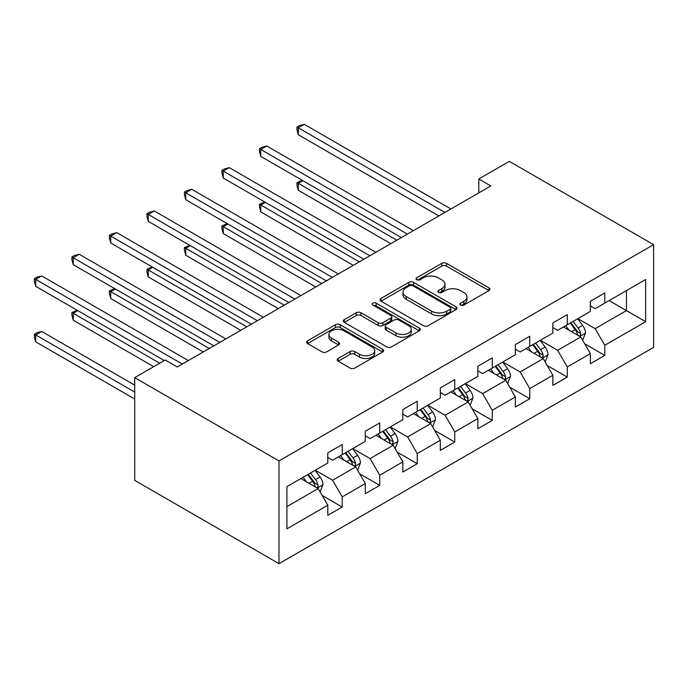 <?xml version="1.0" encoding="UTF-8"?>
<svg xmlns="http://www.w3.org/2000/svg" width="688" height="688" viewBox="0 0 688 688"><rect width="100%" height="100%" fill="white"/><g stroke="black" fill="none" stroke-linecap="round" stroke-linejoin="round"><path stroke-width="1.03" d="M460.59 305.076A2.339 1.35 0 0 0 463.893 305.076L488.97 290.603A3.337 1.926 0 0 0 489.951 289.235A3.337 1.926 0 0 0 488.97 287.876L446.486 263.349A3.337 1.926 0 0 0 441.765 263.349L416.687 277.823A2.339 1.35 0 0 0 416.008 278.778A2.339 1.35 0 0 0 416.687 279.732A2.339 1.35 0 0 0 419.99 279.732L423.24 277.857A10.681 6.166 0 0 1 438.342 277.857L441.885 279.904A10.681 6.166 0 0 1 445.016 284.264A10.681 6.166 0 0 1 441.885 288.625L438.643 290.499A2.339 1.35 0 0 0 437.955 291.454A2.339 1.35 0 0 0 438.643 292.409A2.339 1.35 0 0 0 441.945 292.409L445.188 290.534A10.681 6.166 0 0 1 460.289 290.534L463.832 292.581A10.681 6.166 0 0 1 466.963 296.941A10.681 6.166 0 0 1 463.832 301.301L460.59 303.176A2.339 1.35 0 0 0 459.902 304.122A2.339 1.35 0 0 0 460.59 305.076L460.59 303.176M338.152 358.457A3.337 1.926 0 0 0 337.18 359.824A3.337 1.926 0 0 0 338.152 361.183L350.072 368.063A3.337 1.926 0 0 0 354.793 368.063L382.648 351.989A3.337 1.926 0 0 0 383.62 350.622A3.337 1.926 0 0 0 382.648 349.263L340.164 324.736A3.337 1.926 0 0 0 335.443 324.736L307.588 340.818A3.337 1.926 0 0 0 306.616 342.177A3.337 1.926 0 0 0 307.588 343.536L321.993 351.852A3.337 1.926 0 0 0 326.705 351.852L338.625 344.972A3.337 1.926 0 0 0 339.605 343.604A3.337 1.926 0 0 0 338.625 342.246L331.487 338.126A8.927 5.151 0 0 1 328.873 334.48A8.927 5.151 0 0 1 334.385 329.715A8.927 5.151 0 0 1 344.112 330.833L372.079 346.984A8.927 5.151 0 0 1 374.702 350.622A8.927 5.151 0 0 1 369.189 355.386A8.927 5.151 0 0 1 359.454 354.268L354.793 351.577A3.337 1.926 0 0 0 350.072 351.577L338.152 358.457L338.152 361.183M653.6 244.653L509.335 161.362L478.796 178.992L490.819 185.932L177.272 366.953L165.249 360.013L134.71 377.643L278.984 460.934L653.6 244.653L653.6 347.38L278.984 563.661L278.984 460.934M423.473 325.691A3.337 1.926 0 0 0 428.194 325.691L456.041 309.609A3.337 1.926 0 0 0 457.021 308.25A3.337 1.926 0 0 0 456.041 306.882L413.565 282.355A3.337 1.926 0 0 0 408.844 282.355L380.989 298.437A3.337 1.926 0 0 0 380.017 299.796A3.337 1.926 0 0 0 380.989 301.163L423.473 325.691M373.782 305.584A2.339 1.35 0 0 1 376.155 305.911L376.155 303.141L419.345 328.073A3.337 1.926 0 0 1 420.325 329.44A3.337 1.926 0 0 1 419.345 330.799L391.498 346.881A3.337 1.926 0 0 1 386.776 346.881L344.292 322.354L344.292 319.628A3.337 1.926 0 0 0 343.312 320.986A3.337 1.926 0 0 0 344.292 322.354M344.292 319.628L356.212 312.748A3.337 1.926 0 0 1 360.933 312.748L378.159 322.689A3.337 1.926 0 0 0 382.881 322.689L390.784 318.123A3.337 1.926 0 0 0 391.764 316.764A3.337 1.926 0 0 0 390.784 315.405L372.853 305.042A2.339 1.35 0 0 1 372.165 304.087A2.339 1.35 0 0 1 373.61 302.849A2.339 1.35 0 0 1 376.155 303.141M322.147 495.437L342.22 507.022L342.22 496.891L365.302 483.561L365.302 493.7L379.733 485.367L379.733 475.236L402.815 461.906L402.815 472.045L417.238 463.712L417.238 453.581L440.32 440.251L440.32 450.382L454.751 442.057L454.751 431.926L477.833 418.596L477.833 428.727L492.264 420.402L492.264 410.263L515.346 396.942L515.346 407.072L529.769 398.748L529.769 388.608L552.851 375.287L552.851 385.418L567.282 377.084L567.282 366.953L590.364 353.623L590.364 363.763L604.786 355.429L604.786 345.299L645.662 321.7L645.662 279.5L626.433 290.603L626.433 310.589L645.662 321.7M342.22 507.022L327.798 515.355L327.798 505.224L286.922 528.823L286.922 486.614L327.798 463.015L327.798 452.885L342.22 444.551L342.22 454.691L365.302 441.361L365.302 431.23L379.733 422.896L379.733 433.036L402.815 419.706L402.815 409.575L417.238 401.242L417.238 411.372L440.32 398.051L440.32 387.912L454.751 379.587L454.751 389.718L477.833 376.396L477.833 366.257L492.264 357.932L492.264 368.063L515.346 354.741L515.346 344.602L529.769 336.277L529.769 346.408L552.851 333.078L552.851 322.947L567.282 314.614L567.282 324.753L590.364 311.423L590.364 301.292L604.786 292.959L604.786 303.098L645.662 279.5M338.376 456.909L355.687 466.903L332.605 480.233L315.293 470.239M327.798 457.468L332.605 460.238L342.22 454.691M332.605 480.233L342.22 496.891M355.687 466.903L365.302 483.561M375.88 435.255L393.192 445.248L370.11 458.578L352.798 448.585M365.302 435.805L370.11 438.583L379.733 433.036M370.11 458.578L379.733 475.236M393.192 445.248L402.815 461.906M413.393 413.6L430.705 423.593L407.623 436.923L390.311 426.921M402.815 414.15L407.623 416.928L417.238 411.372M407.623 436.923L417.238 453.581M430.705 423.593L440.32 440.251M450.907 391.945L468.218 401.938L445.136 415.26L427.816 405.266M440.32 392.495L445.136 395.273L454.751 389.718M445.136 415.26L454.751 431.926M468.218 401.938L477.833 418.596M488.411 370.282L505.723 380.283L482.641 393.605L465.329 383.612M477.833 370.841L482.641 373.618L492.264 368.063M482.641 393.605L492.264 410.263M505.723 380.283L515.346 396.942M525.924 348.627L543.236 358.629L520.154 371.95L502.842 361.957M515.346 349.186L520.154 351.964L529.769 346.408M520.154 371.95L529.769 388.608M543.236 358.629L552.851 375.287M563.429 326.972L580.741 336.965L557.658 350.295L540.347 340.302M552.851 327.531L557.658 330.309L567.282 324.753M557.658 350.295L567.282 366.953M580.741 336.965L590.364 353.623M609.121 300.596L626.433 310.589L595.172 328.64L577.86 318.647M590.364 305.876L595.172 308.645L604.786 303.098M595.172 328.64L604.786 345.299M134.71 377.643L134.71 480.37L278.984 563.661M478.796 178.992L478.796 192.872M286.922 506.609L318.174 488.557L300.862 478.564M318.174 488.557L327.798 505.224M584.714 343.837L604.786 355.429M547.201 365.5L567.282 377.084M509.696 387.155L529.769 398.748M472.183 408.81L492.264 420.402M434.67 430.464L454.751 442.057M397.165 452.119L417.238 463.712M359.652 473.774L379.733 485.367M461.519 305.412L463.832 304.07A10.681 6.166 0 0 0 466.963 299.71L466.963 296.941M445.016 284.264L445.016 287.042A10.681 6.166 0 0 1 441.885 291.402L439.572 292.735M488.927 290.628L446.486 266.127A3.337 1.926 0 0 0 441.765 266.127L417.625 280.068M455.998 309.634L413.565 285.133A3.337 1.926 0 0 0 408.844 285.133L381.04 301.189M450.141 309.204A2.339 1.35 0 0 0 450.829 308.25A2.339 1.35 0 0 0 450.141 307.295L412.852 285.761A2.339 1.35 0 0 0 409.549 285.761L406.126 287.739A10.681 6.166 0 0 0 402.996 292.099A10.681 6.166 0 0 0 406.126 296.459L431.617 311.174A10.681 6.166 0 0 0 446.718 311.174L450.141 309.204L450.141 311.974A2.339 1.35 0 0 0 450.829 311.028L450.829 308.25M402.996 292.099L402.996 294.877A10.681 6.166 0 0 0 406.126 299.237L406.126 296.459M450.141 311.974L446.718 313.952A10.681 6.166 0 0 1 431.617 313.952L406.126 299.237M344.335 322.38L356.212 315.517L356.212 312.748M391.764 316.764L391.764 319.542A3.337 1.926 0 0 1 390.784 320.9L382.881 325.467A3.337 1.926 0 0 1 378.159 325.467L360.933 315.517A3.337 1.926 0 0 0 356.212 315.517M376.155 305.911L419.302 330.825M396.039 333.009A8.927 5.151 0 0 0 405.765 334.127A8.927 5.151 0 0 0 411.278 329.371A8.927 5.151 0 0 0 408.663 325.725L398.808 320.032A3.337 1.926 0 0 0 394.095 320.032L386.183 324.598A3.337 1.926 0 0 0 385.211 325.957A3.337 1.926 0 0 0 386.183 327.325L396.039 333.009L396.039 335.787A8.927 5.151 0 0 0 405.765 336.905A8.927 5.151 0 0 0 411.278 332.141L411.278 329.371M385.211 325.957L385.211 328.735A3.337 1.926 0 0 0 386.183 330.102L386.183 327.325M396.039 335.787L386.183 330.102M374.702 350.622L374.702 353.4A8.927 5.151 0 0 1 369.189 358.164A8.927 5.151 0 0 1 359.454 357.046L354.793 354.354A3.337 1.926 0 0 0 350.072 354.354L338.204 361.209M328.873 334.48L328.873 337.258A8.927 5.151 0 0 0 331.487 340.895L331.487 338.126M338.582 344.998L331.487 340.895M382.597 352.015L340.164 327.514A3.337 1.926 0 0 0 335.443 327.514L307.639 343.561M582.641 340.259L585.505 333.052A9.013 5.203 -120 0 0 582.633 325.381L577.662 318.759M569.01 330.197L565.648 325.699M302.858 180.695L298.291 183.335L298.291 190.275L390.793 243.681M579.348 336.165L580.44 335.013L580.638 333.439A9.013 5.203 -120 0 0 578.058 328.021L573.095 321.391M570.842 322.698L576.346 330.042A4.592 2.649 60 0 1 577.18 331.444L580.638 333.439M570.214 323.059L575.177 329.681A9.013 5.203 60 0 1 577.757 335.108M298.291 190.275L296.967 185.347L296.967 182.569L396.804 240.207M296.967 182.569L302.333 180.394M444.895 212.446L298.291 127.805L304.302 124.339L450.907 208.971M438.884 215.92L298.291 134.745L298.291 127.805L296.967 127.039L299.375 125.655L304.302 124.339M298.291 134.745L296.967 129.817L296.967 127.039M545.137 361.914L547.992 354.707A9.013 5.203 -120 0 0 545.12 347.036L540.157 340.414M531.506 351.852L528.135 347.354M265.353 202.358L260.778 204.99L260.778 211.93L353.279 265.336M541.843 357.82L542.935 356.668L543.133 355.094A9.013 5.203 -120 0 0 540.553 349.676L535.591 343.045M533.329 344.353L538.833 351.706A4.592 2.649 60 0 1 539.667 353.099L543.133 355.094M532.701 344.714L537.663 351.336A9.013 5.203 60 0 1 540.243 356.762M260.778 211.93L259.462 207.002L259.462 204.224L359.291 261.87M259.462 204.224L264.82 202.048M507.624 383.569L510.487 376.362A9.013 5.203 -120 0 0 507.606 368.691L502.644 362.069M493.993 373.507L490.621 369.009M227.84 224.013L223.273 226.644L223.273 233.593L315.766 286.991M504.33 379.475L505.422 378.323L505.62 376.749A9.013 5.203 -120 0 0 503.04 371.331L498.078 364.709M495.824 366.007L501.328 373.36A4.592 2.649 60 0 1 502.163 374.754L505.62 376.749M495.197 366.369L500.159 372.999A9.013 5.203 60 0 1 502.739 378.417M223.273 233.593L221.949 228.657L221.949 225.888L321.778 283.525M221.949 225.888L227.315 223.703M407.382 234.101L260.778 149.459L266.789 145.994L413.393 230.635M401.371 237.575L260.778 156.4L260.778 149.459L259.462 148.703L261.861 147.309L266.789 145.994M260.778 156.4L259.462 151.472L259.462 148.703M369.869 255.755L223.273 171.123L229.285 167.648L375.88 252.29M363.857 259.23L223.273 178.063L223.273 171.123L221.949 170.357L224.357 168.964L229.285 167.648M223.273 178.063L221.949 173.135L221.949 170.357M470.119 405.223L472.974 398.025A9.013 5.203 -120 0 0 470.102 390.345L465.14 383.723M456.488 395.161L453.117 390.664M190.327 245.668L185.76 248.308L185.76 255.248L278.262 308.645M466.817 401.13L467.909 399.977L468.107 398.404A9.013 5.203 -120 0 0 465.527 392.986L460.564 386.364M458.311 387.662L463.815 395.015A4.592 2.649 60 0 1 464.649 396.408L468.107 398.404M457.683 388.023L462.646 394.654A9.013 5.203 60 0 1 465.226 400.072M185.76 255.248L184.436 250.32L184.436 247.542L284.273 305.18M184.436 247.542L189.802 245.358M432.606 426.887L435.461 419.68A9.013 5.203 -120 0 0 432.589 412.009L427.626 405.378M418.975 416.825L415.604 412.318M152.822 267.322L148.255 269.963L148.255 276.903L240.748 330.309M429.312 422.785L430.404 421.632L430.602 420.058A9.013 5.203 -120 0 0 428.022 414.64L423.06 408.018M420.798 409.317L426.311 416.67A4.592 2.649 60 0 1 427.145 418.063L430.602 420.058M420.17 409.687L425.132 416.309A9.013 5.203 60 0 1 427.712 421.727M148.255 276.903L146.931 271.975L146.931 269.197L246.76 326.834M146.931 269.197L152.289 267.013M395.093 448.542L397.956 441.335A9.013 5.203 -120 0 0 395.084 433.664L390.113 427.033M381.462 438.48L378.09 433.973M115.309 288.977L110.742 291.617L110.742 298.558L203.244 351.964M391.799 444.448L392.891 443.287L393.089 441.722A9.013 5.203 -120 0 0 390.509 436.295L385.547 429.673M383.293 430.98L388.797 438.325A4.592 2.649 60 0 1 389.632 439.718L393.089 441.722M382.666 431.342L387.628 437.964A9.013 5.203 60 0 1 390.208 443.382M110.742 298.558L109.418 293.63L109.418 290.852L209.255 348.489M109.418 290.852L114.784 288.676M332.364 277.41L185.76 192.778L191.771 189.303L338.376 273.944M326.353 280.885L185.76 199.718L185.76 192.778L184.436 192.012L186.844 190.619L191.771 189.303M185.76 199.718L184.436 194.79L184.436 192.012M294.851 299.074L148.255 214.432L154.267 210.958L300.862 295.599M288.84 302.539L148.255 221.373L148.255 214.432L146.931 213.667L149.33 212.282L154.267 210.958M148.255 221.373L146.931 216.445L146.931 213.667M257.346 320.728L110.742 236.087L116.754 232.613L263.358 317.254M251.335 324.194L110.742 243.027L110.742 236.087L109.418 235.322L111.826 233.937L116.754 232.613M110.742 243.027L109.418 238.1L109.418 235.322M357.588 470.196L360.443 462.99A9.013 5.203 -120 0 0 357.571 455.318L352.609 448.688M343.957 460.134L340.586 455.637M77.804 310.632L73.229 313.272L73.229 320.212L153.708 366.678M354.294 466.103L355.386 464.95L355.584 463.377A9.013 5.203 -120 0 0 353.004 457.95L348.042 451.328M345.78 452.635L351.284 459.98A4.592 2.649 60 0 1 352.118 461.373L355.584 463.377M345.152 452.996L350.115 459.618A9.013 5.203 60 0 1 352.695 465.036M73.229 320.212L71.913 315.285L71.913 312.507L159.719 363.204M71.913 312.507L77.271 310.331M219.833 342.383L73.229 257.742L79.24 254.276L225.845 338.909M213.822 345.849L73.229 264.682L73.229 257.742L71.913 256.977L74.313 255.592L79.24 254.276M73.229 264.682L71.913 259.754L71.913 256.977M320.075 491.851L322.939 484.644A9.013 5.203 -120 0 0 320.058 476.973L315.095 470.351M306.444 481.789L303.073 477.291M134.71 385.142L41.736 331.461L35.724 334.927L35.724 341.867L134.71 399.023M316.781 487.758L317.873 486.605L318.071 485.031A9.013 5.203 -120 0 0 315.491 479.613L310.529 472.983M308.276 474.29L313.78 481.634A4.592 2.649 60 0 1 314.614 483.036L318.071 485.031M307.648 474.651L312.61 481.273A9.013 5.203 60 0 1 315.181 486.7M35.724 341.867L34.4 336.939L34.4 334.162L134.71 392.083M34.4 334.162L36.808 332.777L41.736 331.461M182.32 364.038L35.724 279.397L41.736 275.931L188.331 360.564M164.286 360.564L35.724 286.337L35.724 279.397L34.4 278.631L36.808 277.247L41.736 275.931M35.724 286.337L34.4 281.409L34.4 278.631M463.832 304.07L463.832 301.301M438.643 292.409L438.643 290.499M441.885 291.402L441.885 288.625M416.687 279.732L416.687 277.823M441.765 266.127L441.765 263.349M446.486 266.127L446.486 263.349M488.97 290.603L488.97 287.876M380.989 301.163L380.989 298.437M408.844 285.133L408.844 282.355M413.565 285.133L413.565 282.355M456.041 309.609L456.041 306.882M431.617 313.952L431.617 311.174M446.718 313.952L446.718 311.174M360.933 315.517L360.933 312.748M378.159 325.467L378.159 322.689M382.881 325.467L382.881 322.689M390.784 320.9L390.784 318.123M419.345 330.799L419.345 328.073M350.072 354.354L350.072 351.577M354.793 354.354L354.793 351.577M359.454 357.046L359.454 354.268M338.625 344.972L338.625 342.246M307.588 343.536L307.588 340.818M335.443 327.514L335.443 324.736M340.164 327.514L340.164 324.736M382.648 351.989L382.648 349.263M579.855 336.458L585.445 333.224M578.058 328.021L582.633 325.381M571.651 331.719L575.177 329.681M542.342 358.113L547.932 354.888M540.553 349.676L545.12 347.036M534.137 353.374L537.663 351.336M504.837 379.767L510.427 376.542M503.04 371.331L507.606 368.691M496.633 375.029L500.159 372.999M467.324 401.422L472.914 398.197M465.527 392.986L470.102 390.345M459.12 396.684L462.646 394.654M429.819 423.077L435.409 419.852M428.022 414.64L432.589 412.009M421.615 418.347L425.132 416.309M392.306 444.732L397.896 441.507M390.509 436.295L395.084 433.664M384.102 440.002L387.628 437.964M354.793 466.395L360.383 463.162M353.004 457.95L357.571 455.318M346.589 461.657L350.115 459.618M317.288 488.05L322.878 484.816M315.491 479.613L320.058 476.973M309.084 483.311L312.61 481.273"/></g></svg>
